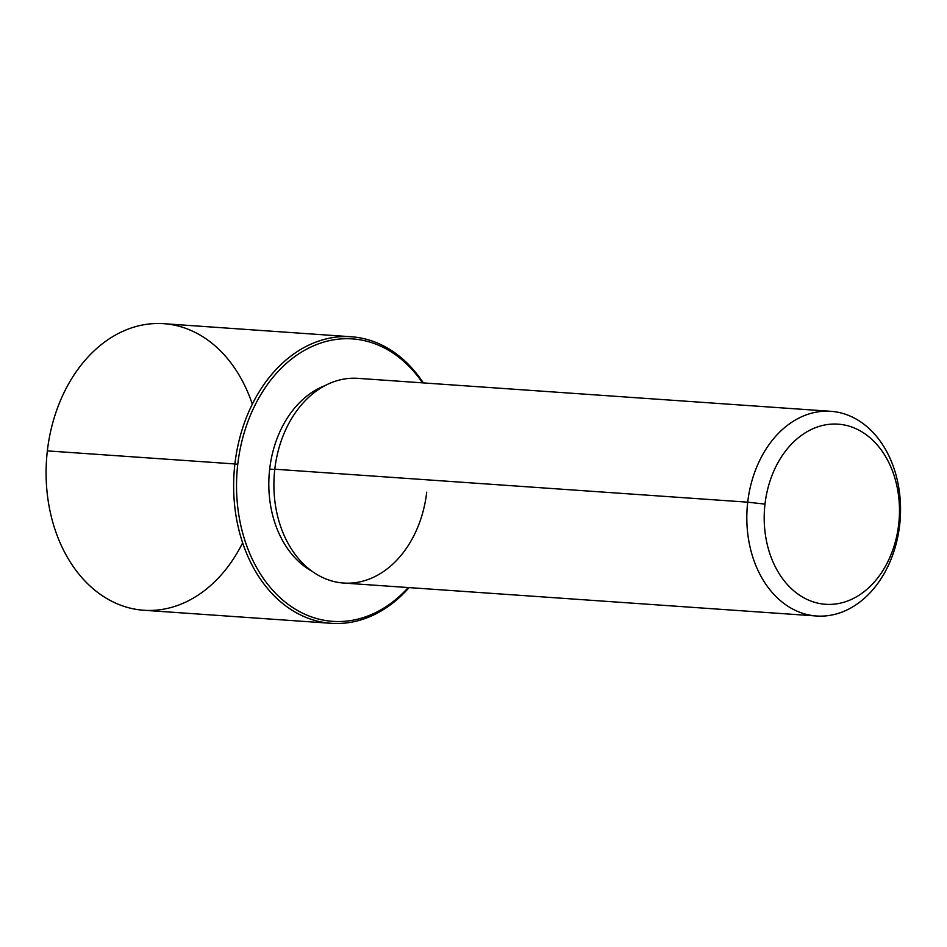 <?xml version="1.0" encoding="UTF-8"?>
<svg xmlns="http://www.w3.org/2000/svg" width="947" height="947" viewBox="0 0 947 947"><rect width="100%" height="100%" fill="white"/><g stroke="black" fill="none" stroke-linecap="round" stroke-linejoin="round"><path stroke-width="1.42" d="M274.76 469.463L269.67 469.108A98.488 73.653 -86 0 1 324.987 385.63A98.488 73.653 94 0 0 269.67 469.108L274.76 469.463M312.048 571.278A98.488 73.653 -86 0 1 269.67 469.108A98.488 73.653 94 0 0 312.048 571.278M816.551 616L343.619 583.044A102.596 76.719 -86 0 1 274.796 469.215L747.716 502.17A102.596 76.719 94 0 0 816.551 616A102.596 76.719 94 0 0 899.65 525.135A102.596 76.719 94 0 0 830.815 411.306A102.596 76.719 94 0 0 747.716 502.17L274.796 469.215A102.596 76.719 -86 0 1 357.883 378.35L830.815 411.306M899.65 525.135L898.691 524.318A90.285 67.509 94 0 0 842.155 424.599A90.285 67.509 94 0 0 764.987 504.124L747.716 502.17A102.596 76.719 -86 0 1 835.408 411.815A102.596 76.719 -86 0 1 899.65 525.135A102.596 76.719 -86 0 1 811.958 615.491A102.596 76.719 -86 0 1 747.716 502.17L764.987 504.124A90.285 67.509 94 0 0 821.523 603.843A90.285 67.509 94 0 0 898.691 524.318L899.65 525.135M274.796 469.215A102.596 76.719 94 0 0 339.038 582.535A102.596 76.719 94 0 0 426.718 492.18M898.691 524.318A90.285 67.509 -86 0 1 821.523 603.843A90.285 67.509 -86 0 1 764.987 504.124A90.285 67.509 -86 0 1 842.155 424.599A90.285 67.509 -86 0 1 898.691 524.318M237.768 464.29A141.577 105.875 -86 0 1 313.055 346.022A141.577 105.875 -86 0 1 422.516 382.86A141.577 105.875 94 0 0 313.055 346.022A141.577 105.875 94 0 0 237.768 464.29L234.892 463.959A143.636 107.402 -86 0 1 312.048 343.643A143.636 107.402 -86 0 1 423.356 382.919A143.636 107.402 94 0 0 351.23 336.753A143.636 107.402 94 0 0 234.892 463.959L237.768 464.29A141.577 105.875 94 0 0 289.143 605.086A141.577 105.875 94 0 0 408.252 587.542A141.577 105.875 -86 0 1 289.143 605.086A141.577 105.875 -86 0 1 237.768 464.29M331.261 623.315L143.719 610.247A143.636 107.402 -86 0 1 47.35 450.89L234.892 463.959A143.636 107.402 94 0 0 331.261 623.315A143.636 107.402 94 0 0 409.092 587.602A143.636 107.402 -86 0 1 287.699 607.299A143.636 107.402 -86 0 1 234.892 463.959L47.35 450.89A143.636 107.402 -86 0 1 163.689 323.685L351.23 336.753M252.304 404.18A143.636 107.402 94 0 0 139.801 325.567A143.636 107.402 94 0 0 47.35 450.89A143.636 107.402 94 0 0 114.232 602.481A143.636 107.402 94 0 0 242.645 542.82"/></g></svg>
